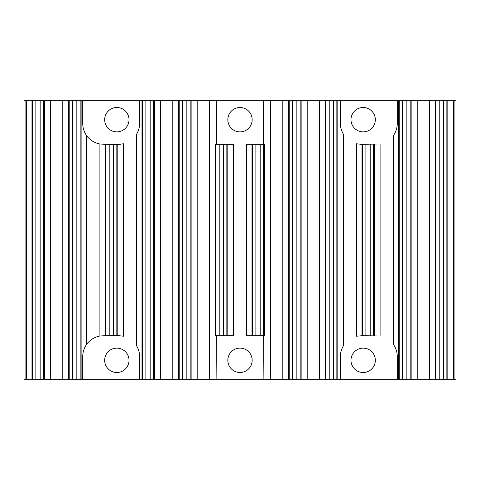 <?xml version="1.0" encoding="UTF-8"?>
<svg xmlns="http://www.w3.org/2000/svg" width="480" height="480" viewBox="0 0 480 480"><rect width="100%" height="100%" fill="white"/><g stroke="black" fill="none" stroke-linecap="round" stroke-linejoin="round"><path stroke-width="0.72" d="M118.734 144.318L105.318 144.318L105.318 335.682L118.734 335.682L123.396 336.21L123.396 143.79L118.734 144.318A20.844 20.844 0 0 0 120.894 144.204M50.502 100.734L31.98 100.734L31.98 379.266L62.796 379.266L62.796 100.734L50.502 100.734L50.502 379.266M223.518 144.318L215.328 144.318L215.328 335.682L233.406 335.682L233.406 144.318L223.518 144.318L223.518 335.682M252.558 335.682L264.468 335.682L264.468 144.318L252 144.318L252 335.682L252.558 335.682L252.558 144.318M362.568 335.682L380.088 336.012L380.088 143.988L361.266 144.318L356.604 143.79L356.604 336.21L362.568 335.682L362.568 144.318M160.512 100.734L141.99 100.734L141.99 379.266L172.806 379.266L172.806 100.734L160.512 100.734L160.512 379.266M99.912 143.988A20.844 20.844 0 0 1 86.724 135.738C84.102 132.084 82.77 127.992 82.734 123.474L82.734 100.734L68.652 100.734L68.652 379.266L82.734 379.266L82.734 356.526C82.77 352.02 84.096 347.934 86.724 344.262A20.844 20.844 0 0 1 99.912 336.012L99.912 143.988L105.318 144.318M453.432 100.734L435.354 100.734L435.354 379.266L456 379.266L456 100.734L453.432 100.734L453.432 379.266M417.204 100.734L398.682 100.734L398.682 379.266L429.498 379.266L429.498 100.734L417.204 100.734L417.204 379.266M343.416 345.756L343.416 134.244C341.436 130.914 340.434 127.326 340.422 123.474L340.422 100.734L325.344 100.734L325.344 379.266L340.422 379.266L340.422 356.526C340.44 352.656 341.442 349.068 343.416 345.756A20.844 20.844 0 0 0 340.422 356.526M105.72 335.682L105.72 144.318L105.72 335.682M32.376 100.734L32.376 379.266L32.376 100.734M197.184 100.734L178.662 100.734L178.662 379.266L209.478 379.266L209.478 100.734L197.184 100.734L197.184 379.266M307.194 100.734L288.672 100.734L288.672 379.266L319.488 379.266L319.488 100.734L307.194 100.734L307.194 379.266M252.402 335.682L252.402 144.318L252.396 335.682M362.412 335.682L362.412 144.318L362.406 335.682M399.078 100.734L399.078 379.266L399.078 100.734M142.392 100.734L142.386 379.266L142.392 100.734M215.73 335.682L215.73 144.318L215.73 335.682M179.058 100.734L179.058 379.266L179.058 100.734M69.048 100.734L69.048 379.266L69.048 100.734M435.75 100.734L435.75 379.266L435.75 100.734M325.74 100.734L325.74 379.266L325.74 100.734M289.068 100.734L289.068 379.266L289.068 100.734M105.318 335.682L99.912 336.012M31.98 379.266L26.574 379.266L26.574 100.734L31.98 100.734M270.522 379.266L282.816 379.266L282.816 100.734L270.522 100.734L270.522 379.266L263.892 379.266L263.892 335.682M209.478 100.734L216.108 100.734L216.108 144.318M216.108 335.682L216.108 379.266L209.478 379.266M263.892 144.318L263.892 100.734L270.522 100.734M141.99 379.266L139.578 379.266L139.578 356.526C139.566 352.674 138.564 349.086 136.584 345.756L136.584 134.244C138.558 130.932 139.56 127.344 139.578 123.474L139.578 100.734L141.99 100.734M139.578 356.526A20.844 20.844 0 0 0 136.584 345.756M26.574 100.734L24 100.734L24 379.266L26.574 379.266M172.806 100.734L178.662 100.734M178.662 379.266L172.806 379.266M62.796 100.734L68.652 100.734M68.652 379.266L62.796 379.266M429.498 100.734L435.354 100.734M435.354 379.266L429.498 379.266M319.488 100.734L325.344 100.734M325.344 379.266L319.488 379.266M282.816 100.734L288.672 100.734M288.672 379.266L282.816 379.266M252 335.682L246.594 335.682L246.594 144.318L252 144.318M263.892 100.734L216.384 100.734L216.384 144.318M216.108 379.266L216.384 335.682M263.616 335.682L263.892 379.266M263.616 144.318L263.616 100.734M398.682 379.266L397.266 379.266L397.266 356.526C397.23 352.02 395.904 347.934 393.27 344.262L393.27 135.738A20.844 20.844 0 0 0 394.998 132.924M397.266 356.526A20.844 20.844 0 0 0 397.002 353.25M394.998 347.076A20.844 20.844 0 0 0 393.27 344.262M397.002 126.75A20.844 20.844 0 0 0 397.266 123.474L397.266 100.734L398.682 100.734M397.266 123.474C397.23 127.98 395.904 132.066 393.27 135.738M82.734 123.474A20.844 20.844 0 0 0 86.724 135.738L86.724 344.262M240 131.856A12.174 12.174 0 0 1 229.458 113.598A12.174 12.174 0 0 1 250.542 113.598A12.174 12.174 0 0 1 240 131.856M240 372.492A12.174 12.174 0 0 1 229.458 354.228A12.174 12.174 0 0 1 250.542 354.228A12.174 12.174 0 0 1 240 372.492M263.616 379.266L216.384 379.266M363.156 131.856A12.174 12.174 0 0 1 352.614 113.598A12.174 12.174 0 0 1 373.698 113.598A12.174 12.174 0 0 1 363.156 131.856M363.156 372.492A12.174 12.174 0 0 1 352.614 354.228A12.174 12.174 0 0 1 373.698 354.228A12.174 12.174 0 0 1 363.156 372.492M397.266 379.266L340.422 379.266M397.266 100.734L340.422 100.734M116.844 372.492A12.174 12.174 0 0 1 106.302 354.228A12.174 12.174 0 0 1 127.386 354.228A12.174 12.174 0 0 1 116.844 372.492M116.844 131.856A12.174 12.174 0 0 1 106.302 113.598A12.174 12.174 0 0 1 127.386 113.598A12.174 12.174 0 0 1 116.844 131.856M139.578 379.266L82.734 379.266M139.578 100.734L82.734 100.734M105.876 335.682L105.876 144.318M109.2 144.318L109.2 335.682M32.538 100.734L32.538 379.266M219.21 335.682L219.21 144.318M255.882 144.318L255.882 335.682M365.892 144.318L365.892 335.682M370.2 144.318L370.2 335.682M113.508 144.318L113.508 335.682M145.872 100.734L145.872 379.266M142.548 379.266L142.548 100.734M76.836 379.266L76.836 100.734M72.528 379.266L72.528 100.734M35.862 100.734L35.862 379.266M443.538 379.266L443.538 100.734M439.23 379.266L439.23 100.734M402.564 100.734L402.564 379.266M399.24 379.266L399.24 100.734M333.528 100.734L333.528 379.266M329.22 379.266L329.22 100.734M215.886 335.682L215.886 144.318M260.184 144.318L260.184 335.682M186.846 100.734L186.846 379.266M182.544 379.266L182.544 100.734M179.22 379.266L179.22 100.734M150.174 100.734L150.174 379.266M69.21 379.266L69.21 100.734M40.164 100.734L40.164 379.266M435.912 379.266L435.912 100.734M406.866 100.734L406.866 379.266M325.896 379.266L325.896 100.734M296.856 100.734L296.856 379.266M292.554 379.266L292.554 100.734M289.23 379.266L289.23 100.734M25.896 379.266L25.896 100.734M454.104 100.734L454.104 379.266M446.862 100.734L446.862 379.266M80.16 100.734L80.16 379.266M226.842 144.318L226.842 335.682M373.524 144.318L373.524 335.682M336.852 100.734L336.852 379.266M116.832 144.318L116.832 335.682M263.508 144.318L263.508 335.682M190.17 100.734L190.17 379.266M153.498 100.734L153.498 379.266M43.488 100.734L43.488 379.266M410.19 100.734L410.19 379.266M300.18 100.734L300.18 379.266M447.822 100.734L447.822 379.266M81.12 100.734L81.12 379.266M227.802 144.318L227.802 335.682M374.484 144.318L374.484 335.682M337.812 100.734L337.812 379.266M117.792 144.318L117.792 335.682M362.01 144.318L362.01 335.682M191.13 100.734L191.13 379.266M154.458 100.734L154.458 379.266M44.448 100.734L44.448 379.266M411.15 100.734L411.15 379.266M301.14 100.734L301.14 379.266"/></g></svg>

